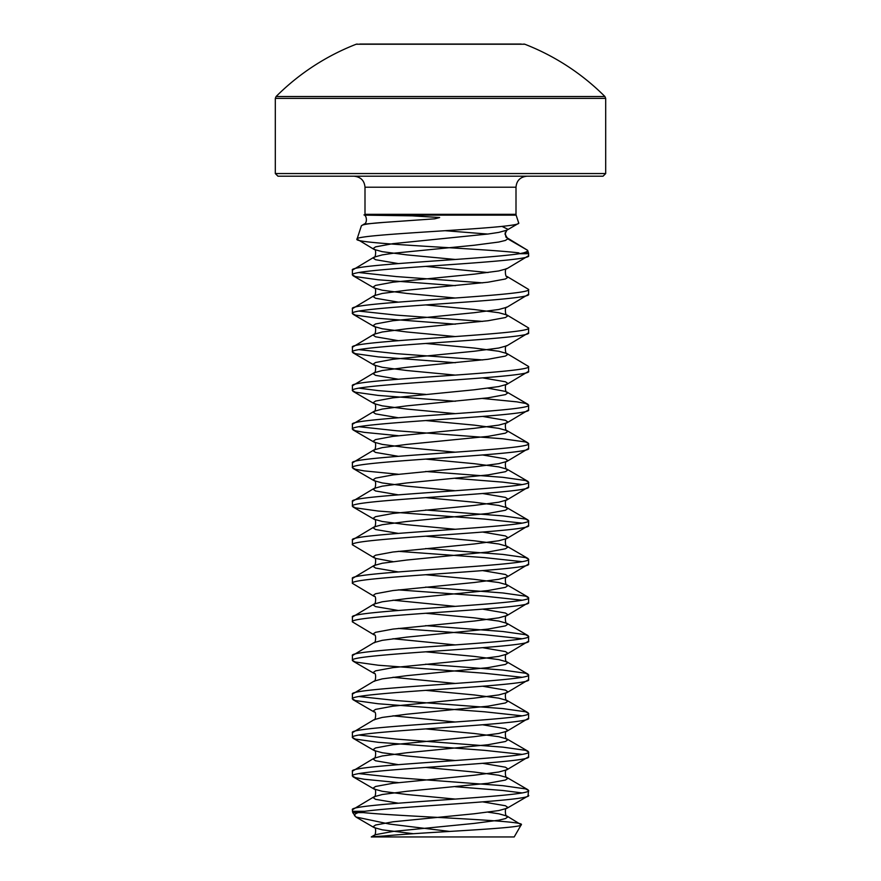 <?xml version="1.0" encoding="UTF-8"?>
<svg xmlns="http://www.w3.org/2000/svg" width="881" height="881" viewBox="0 0 881 881"><rect width="100%" height="100%" fill="white"/><g stroke="black" fill="none" stroke-linecap="round" stroke-linejoin="round"><path stroke-width="1.32" d="M364.998 187.213L364.998 214.325L516.002 214.325L516.002 187.213L364.998 187.213C364.404 180.583 360.736 176.916 353.986 176.2L440.5 176.2L277.956 176.2L275.312 173.557L605.688 173.557L603.045 176.2L440.5 176.2L527.014 176.2C520.264 176.916 516.596 180.583 516.002 187.213M364.998 214.325A2.643 2.643 0 0 1 364.866 215.14L412.264 215.845L439.641 217.541L434.785 218.818L384.017 222.386C369.624 223.389 362.08 224.534 361.375 225.833L363.974 224.137L384.017 222.386M516.002 214.325A2.643 2.643 0 0 0 516.134 215.14L518.667 222.882C524.448 228.487 353.028 233.861 357.036 239.103L361.375 225.833M518.16 223.587L518.667 222.882M518.171 223.587L506.905 230.161L504.956 234.016L507.742 238.828L527.631 250.314L505.848 237.033M519.394 253.706L523.435 252.891C526.508 252.032 527.906 251.173 527.631 250.314L528.468 252.891A2.643 2.643 0 0 1 528.6 253.706L519.394 253.706C484.154 259.19 347.191 264.674 352.4 270.148L374.095 257.142L373.258 258.1L375.559 259.708L398.3 263.584M518.931 252.891C483.096 248.398 350.891 243.817 357.036 239.103L374.095 249.433L382.266 251.68L406.879 254.895L455.367 259.477M375.658 836.95L514.196 836.95L521.222 824.77C523.942 828.658 407.308 832.688 375.658 836.95L371.264 836.95L375.658 836.95M449.795 831.444L389.325 824.043L355.957 817.017L352.752 812.612L352.4 809.76C346.949 803.34 534.051 796.92 528.6 790.488L527.961 796.05L506.905 808.317L498.734 810.564L474.121 813.78L392.959 821.808L375.559 825.023L373.258 826.62L374.095 827.589L382.266 829.836L413.233 833.701M528.6 795.312C533.589 800.631 404.61 805.961 364.8 811.291L358.226 812.612L363.379 812.612C400.613 816.511 527.906 820.541 521.222 824.77L506.905 816.026L507.742 816.984L505.441 818.592L498.734 820.2L474.121 823.416L392.959 831.444L375.559 834.659L374.095 835.298L373.456 836.73M352.4 270.148L352.4 274.971C346.949 268.54 534.051 262.12 528.6 255.699L506.905 268.705L498.734 270.952L474.121 274.167L392.959 282.195L375.559 285.411L373.258 287.008L374.095 287.977L382.266 290.223L406.879 293.439L455.367 298.02M528.6 255.699L528.6 253.706M425.633 767.439L474.121 772.02L498.734 775.236L506.905 777.483L507.742 778.441L505.441 780.048L488.041 783.264L406.879 791.292L382.266 794.508L374.095 796.754L352.4 809.76M528.6 756.768L528.6 751.945C534.051 758.376 346.949 764.796 352.4 771.216L352.4 776.04C346.949 769.609 534.051 763.188 528.6 756.768L506.905 769.774L498.734 772.02L474.121 775.236L392.959 783.264L375.559 786.48L373.258 788.077L374.095 789.046L382.266 791.292L406.879 794.508L455.367 799.089M425.633 728.895L474.121 733.477L498.734 736.692L506.905 738.939L507.742 739.897L505.441 741.505L488.041 744.72L406.879 752.748L382.266 755.964L374.095 758.211L352.4 771.216M528.6 718.224L528.6 713.401C534.051 719.832 346.949 726.252 352.4 732.673L352.4 737.496C346.949 731.065 534.051 724.645 528.6 718.224L506.905 731.23L498.734 733.477L474.121 736.692L392.959 744.72L375.559 747.936L373.258 749.533L374.095 750.502L382.266 752.748L406.879 755.964L455.367 760.545M425.633 690.352L474.121 694.933L498.734 698.148L506.905 700.395L507.742 701.353L505.441 702.961L488.041 706.177L406.879 714.205L382.266 717.42L374.095 719.667L352.4 732.673M528.6 679.68L528.6 674.857C534.051 681.288 346.949 687.709 352.4 694.129L352.4 698.952C346.949 692.521 534.051 686.101 528.6 679.68L506.905 692.686L498.734 694.933L474.121 698.148L392.959 706.177L375.559 709.392L373.258 710.989L374.095 711.958C376.639 710.78 375.537 721.374 374.095 719.667M425.633 651.808L474.121 656.389L498.734 659.605L506.905 661.851L507.742 662.809L505.441 664.417L488.041 667.633L406.879 675.661L382.266 678.877L374.095 681.123L352.4 694.129M528.6 641.137L528.6 636.313C534.051 642.745 346.949 649.165 352.4 655.585L352.4 660.409C346.949 653.977 534.051 647.557 528.6 641.137L506.905 654.143L498.734 656.389L474.121 659.605L392.959 667.633L375.559 670.848L373.258 672.445L374.095 673.414C376.639 672.236 375.537 682.83 374.095 681.123M425.633 613.264L474.121 617.845L498.734 621.061L506.905 623.308L507.742 624.266L505.441 625.873L488.041 629.089L406.879 637.117L382.266 640.333L374.095 642.579L352.4 655.585M528.6 602.593L528.6 597.77C534.051 604.201 346.949 610.621 352.4 617.041L352.4 621.865C346.949 615.434 534.051 609.013 528.6 602.593L506.905 615.599L498.734 617.845L474.121 621.061L392.959 629.089L375.559 632.305L373.258 633.902L374.095 634.871C376.639 633.692 375.537 644.286 374.095 642.579M425.633 574.72L474.121 579.302L498.734 582.517L506.905 584.764L507.742 585.722L505.441 587.33L488.041 590.545L406.879 598.573L382.266 601.789L374.095 604.036L352.4 617.041M528.6 564.049L528.6 559.226C534.051 565.657 346.949 572.077 352.4 578.498L352.4 583.321C346.949 576.89 534.051 570.47 528.6 564.049L506.905 577.055L498.734 579.302L474.121 582.517L392.959 590.545L375.559 593.761L373.258 595.358L374.095 596.327C376.639 595.149 375.537 605.743 374.095 604.036L373.258 604.994L375.559 606.602L398.3 610.478M425.633 536.177L474.121 540.758L498.734 543.973L506.905 546.22L507.742 547.178L505.441 548.786L488.041 552.002L406.879 560.03L382.266 563.245L374.095 565.492L352.4 578.498M528.6 525.505L528.6 520.682C534.051 527.113 346.949 533.534 352.4 539.954L352.4 544.777C346.949 538.346 534.051 531.926 528.6 525.505L506.905 538.511L498.734 540.758L474.121 543.973L392.959 552.002L375.559 555.217L373.258 556.814L375.559 558.422L392.959 561.638M425.633 497.633L474.121 502.214L498.734 505.43L506.905 507.676L507.742 508.634L505.441 510.242L488.041 513.458L406.879 521.486L382.266 524.702L374.095 526.948L352.4 539.954M528.6 486.962L528.6 482.138C534.051 488.57 346.949 494.99 352.4 501.41L352.4 506.234C346.949 499.802 534.051 493.382 528.6 486.962L506.905 499.968L498.734 502.214L474.121 505.43L392.959 513.458L375.559 516.673L373.258 518.27L374.095 519.239L382.266 521.486L406.879 524.702L455.367 529.283M425.633 459.089L474.121 463.67L498.734 466.886L506.905 469.133L507.742 470.091L505.441 471.698L488.041 474.914L406.879 482.942L382.266 486.158L374.095 488.404L352.4 501.41M528.6 448.418L528.6 443.595C534.051 450.026 346.949 456.446 352.4 462.866L352.4 467.69C346.949 461.259 534.051 454.838 528.6 448.418L506.905 461.424L498.734 463.67L474.121 466.886L392.959 474.914L375.559 478.13L373.258 479.727L374.095 480.696L382.266 482.942L406.879 486.158L455.367 490.739M425.633 420.545L474.121 425.127L498.734 428.342L506.905 430.589L507.742 431.547L505.441 433.155L488.041 436.37L406.879 444.398L382.266 447.614L374.095 449.861L352.4 462.866M528.6 409.874L528.6 405.051C534.051 411.482 346.949 417.902 352.4 424.323L352.4 429.146C346.949 422.715 534.051 416.295 528.6 409.874L506.905 422.88L498.734 425.127L474.121 428.342L392.959 436.37L375.559 439.586L373.258 441.183L374.095 442.152L382.266 444.398L406.879 447.614L455.367 452.195M488.041 388.191L505.441 391.406L507.742 393.003L505.441 394.611L488.041 397.827L406.879 405.855L382.266 409.07L374.095 411.317L352.4 424.323M528.6 371.33L528.6 366.507C534.051 372.938 346.949 379.359 352.4 385.779L352.4 390.602C346.949 384.171 534.051 377.751 528.6 371.33L506.905 384.336L498.734 386.583L474.121 389.798L392.959 397.827L375.559 401.042L373.258 402.639L374.095 403.608L382.266 405.855L406.879 409.07L455.367 413.652M425.633 343.458L474.121 348.039L498.734 351.255L506.905 353.501L507.742 354.459L505.441 356.067L488.041 359.283L406.879 367.311L382.266 370.527L374.095 372.773L352.4 385.779M528.6 332.787L528.6 327.963C534.051 334.395 346.949 340.815 352.4 347.235L352.4 352.059C346.949 345.627 534.051 339.207 528.6 332.787L506.905 345.793L498.734 348.039L474.121 351.255L392.959 359.283L375.559 362.498L373.258 364.095L374.095 365.064L382.266 367.311L406.879 370.527L455.367 375.108M425.633 304.914L474.121 309.495L498.734 312.711L506.905 314.958L507.742 315.916L505.441 317.523L488.041 320.739L406.879 328.767L382.266 331.983L374.095 334.229L352.4 347.235M528.6 294.243L528.6 289.42C534.051 295.851 346.949 302.271 352.4 308.691L352.4 313.515C346.949 307.084 534.051 300.663 528.6 294.243L506.905 307.249L498.734 309.495L474.121 312.711L392.959 320.739L375.559 323.955L373.258 325.552L374.095 326.521L382.266 328.767L406.879 331.983L455.367 336.564M506.905 268.705C504.361 267.527 505.463 278.121 506.905 276.414L507.742 277.372L505.441 278.98L488.041 282.195L406.879 290.223L382.266 293.439L374.095 295.686L352.4 308.691M352.4 776.04L355.406 777.648L364.205 779.245L398.3 782.603M455.367 786.711L502.798 790.488L521.893 792.9M359.107 773.628L396.45 777.648L502.798 785.676L525.594 788.88L528.6 790.488M352.4 737.496L355.406 739.104L378.202 742.309L484.55 750.337L521.893 754.356M359.107 735.084L396.45 739.104L502.798 747.132L525.594 750.337L528.6 751.945M352.4 698.952L355.406 700.56L378.202 703.765L484.55 711.793L521.893 715.812M359.107 696.541L396.45 700.56L502.798 708.588L525.594 711.793L528.6 713.401M352.4 660.409L355.406 662.016L378.202 665.221L484.55 673.249L521.893 677.269M425.633 664.186L502.798 670.045L525.594 673.249L528.6 674.857M352.4 621.865L374.095 634.871M398.3 628.428L484.55 634.705L521.893 638.725M425.633 625.642L502.798 631.501L525.594 634.705L528.6 636.313M352.4 583.321L374.095 596.327M398.3 589.885L484.55 596.162L521.893 600.181M425.633 587.098L502.798 592.957L525.594 596.162L528.6 597.77M352.4 544.777L374.095 557.783C376.639 556.605 375.537 567.199 374.095 565.492L373.258 566.45L375.559 568.058L398.3 571.934M398.3 551.341L484.55 557.618L521.893 561.638M425.633 548.555L502.798 554.413L525.594 557.618L528.6 559.226M352.4 506.234L355.406 507.841L378.202 511.046L484.55 519.074L521.893 523.094M425.633 510.011L502.798 515.87L525.594 519.074L528.6 520.682M352.4 467.69L355.406 469.298L364.205 470.895L398.3 474.253M455.367 478.361L502.798 482.138L521.893 484.55M425.633 471.467L502.798 477.326L525.594 480.53L528.6 482.138M352.4 429.146L355.406 430.754L364.205 432.351L398.3 435.71M359.107 426.734L396.45 430.754L502.798 438.782L525.594 441.987L528.6 443.595M352.4 390.602L355.406 392.21L378.202 395.415L455.367 401.273M359.107 388.191L378.202 390.602L425.633 394.38M482.7 398.487L516.795 401.846L525.594 403.443L528.6 405.051M352.4 352.059L355.406 353.666L378.202 356.871L455.367 362.73M359.107 349.647L396.45 353.666L482.7 359.944M506.905 345.793C504.361 344.614 505.463 355.208 506.905 353.501L528.6 366.507M352.4 313.515L355.406 315.123L378.202 318.327L455.367 324.186M359.107 311.103L396.45 315.123L482.7 321.4M506.905 307.249C504.361 306.07 505.463 316.664 506.905 314.958L528.6 327.963M352.4 274.971L355.406 276.579L378.202 279.784L455.367 285.642M359.107 272.559L396.45 276.579L482.7 282.856M506.905 276.414L528.6 289.42M355.957 817.017L374.095 827.589C376.639 826.411 375.537 837.005 374.095 835.298L371.264 836.95L372.3 836.818A881 881 0 0 1 383.951 835.992M275.312 98.397L605.688 98.397L604.917 96.525L276.083 96.525L275.312 98.397L275.312 173.557M604.917 96.525A232.474 232.474 0 0 0 524.801 44.226L356.199 44.226A232.474 232.474 0 0 0 276.083 96.525M521.134 44.05L359.866 44.05M372.3 836.818L373.467 836.741M363.379 812.612L359.723 812.172M354.636 815.872C354.008 814.782 355.208 813.692 358.226 812.612L352.752 812.612M516.134 215.14L364.866 215.14M352.4 811.291L364.8 811.291M506.905 230.161L498.734 232.408L488.041 234.016L392.959 243.652L375.559 246.867L373.258 248.464L374.095 249.433C376.639 248.255 375.537 258.849 374.095 257.142L382.266 254.895L392.959 253.288L474.121 245.259L498.734 242.044L505.441 240.436L507.742 238.828L505.705 236.075L505.265 232.276M482.7 377.894L505.441 381.77L507.742 383.367L506.905 384.336C504.361 383.158 505.463 393.752 506.905 392.045L527.961 404.313M482.7 416.438L505.441 420.314L507.742 421.911L506.905 422.88C504.361 421.702 505.463 432.296 506.905 430.589L527.961 442.857M482.7 454.981L505.441 458.858L507.742 460.455L506.905 461.424C504.361 460.245 505.463 470.839 506.905 469.133L527.961 481.4M482.7 493.525L505.441 497.402L507.742 498.998L506.905 499.968C504.361 498.789 505.463 509.383 506.905 507.676L527.961 519.944M482.7 532.069L505.441 535.945L507.742 537.542L506.905 538.511C504.361 537.333 505.463 547.927 506.905 546.22L527.961 558.488M482.7 570.613L505.441 574.489L507.742 576.086L506.905 577.055C504.361 575.877 505.463 586.471 506.905 584.764L527.961 597.032M392.959 600.181L455.367 606.37M482.7 609.156L505.441 613.033L507.742 614.63L506.905 615.599C504.361 614.42 505.463 625.014 506.905 623.308L527.961 635.575M392.959 638.725L455.367 644.914M482.7 647.7L505.441 651.577L507.742 653.173L506.905 654.143C504.361 652.964 505.463 663.558 506.905 661.851L527.961 674.119M392.959 677.269L455.367 683.458M482.7 686.244L505.441 690.12L507.742 691.717L506.905 692.686C504.361 691.508 505.463 702.102 506.905 700.395L527.961 712.663M392.959 715.812L455.367 722.002M482.7 724.788L505.441 728.664L507.742 730.261L506.905 731.23C504.361 730.052 505.463 740.646 506.905 738.939L527.961 751.207M482.7 763.331L505.441 767.208L507.742 768.805L506.905 769.774C504.361 768.595 505.463 779.189 506.905 777.483L527.961 789.75M482.7 801.875L505.441 805.752L507.742 807.348L506.905 808.317C504.361 807.139 505.463 817.733 506.905 816.026L498.734 813.78L488.041 812.172M425.633 266.37L488.041 272.559M353.039 275.709L374.095 287.977C376.639 286.799 375.537 297.393 374.095 295.686L373.258 296.644L375.559 298.252L398.3 302.128M353.039 314.253L374.095 326.521C376.639 325.342 375.537 335.936 374.095 334.229L373.258 335.187L375.559 336.795L398.3 340.672M353.039 352.796L374.095 365.064C376.639 363.886 375.537 374.48 374.095 372.773L373.258 373.731L375.559 375.339L398.3 379.215M353.039 391.34L374.095 403.608C376.639 402.43 375.537 413.024 374.095 411.317L373.258 412.275L375.559 413.883L398.3 417.759M353.039 429.884L374.095 442.152C376.639 440.974 375.537 451.568 374.095 449.861L373.258 450.819L375.559 452.427L398.3 456.303M353.039 468.428L374.095 480.696C376.639 479.517 375.537 490.111 374.095 488.404L373.258 489.362L375.559 490.97L398.3 494.847M353.039 506.971L374.095 519.239C376.639 518.061 375.537 528.655 374.095 526.948L373.258 527.906L375.559 529.514L398.3 533.39M353.039 738.234L374.095 750.502C376.639 749.324 375.537 759.918 374.095 758.211L373.258 759.169L375.559 760.777L398.3 764.653M353.039 776.778L374.095 789.046C376.639 787.867 375.537 798.461 374.095 796.754L373.258 797.712L375.559 799.32L398.3 803.197M523.435 252.891L528.468 252.891M487.733 234.06L445.07 230.701M507.742 229.192L502.016 226.417M605.688 98.397L605.688 173.557M524.801 44.226L523.843 44.05M356.199 44.226L357.157 44.05M353.039 699.69L374.095 711.958M353.039 661.146L374.095 673.414M363.974 224.137C367.432 223.466 366.937 215.526 363.985 214.909"/></g></svg>
